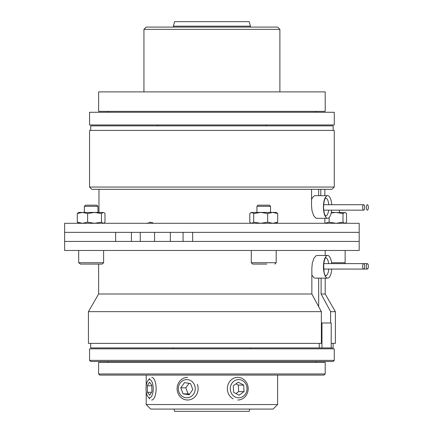 <?xml version="1.0" encoding="UTF-8"?>
<svg xmlns="http://www.w3.org/2000/svg" width="433" height="433" viewBox="0 0 433 433"><rect width="100%" height="100%" fill="white"/><g stroke="black" fill="none" stroke-linecap="round" stroke-linejoin="round"><path stroke-width="0.65" d="M229.414 360.37L89.566 360.37L89.566 348.819L334.26 348.819L334.26 360.37L229.414 360.37M89.566 360.37L90.697 361.506L333.129 361.506L334.26 360.37M98.627 373.966L99.763 375.097L324.063 375.097L325.199 373.966L98.627 373.966L98.627 362.41L325.199 362.41L325.199 373.966M146.208 404.552L150.738 409.082L273.088 409.082L277.618 404.552L146.208 404.552L146.208 391.584M187.619 377.365A11.328 10.522 -90 0 0 177.097 388.693A11.328 10.522 -90 0 0 187.619 400.022A11.328 10.522 -90 0 0 197.34 384.363M194.606 385.213A9.104 8.454 90 0 1 185.687 397.721A9.104 8.454 90 0 1 180.09 383.145A9.104 8.454 90 0 1 194.606 385.213M190.493 383.508L192.815 389.548L189.118 394.739L183.094 393.878L180.772 387.838L184.474 382.648L190.493 383.508M189.053 383.302L185.817 387.838L180.772 387.838M185.817 387.838L188.139 393.878L183.094 393.878M189.216 394.593A6.538 6.073 -90 0 1 188.139 393.878L189.578 394.084M237.771 400.022A11.328 10.408 90 0 0 248.179 388.693A11.328 10.408 90 0 0 237.771 377.365A11.328 10.408 90 0 0 227.634 386.106A11.328 10.408 90 0 0 233.138 398.836M234.924 396.845A9.104 8.368 -90 0 1 234.02 381.11A9.104 8.368 -90 0 1 246.999 388.125A9.104 8.368 -90 0 1 234.924 396.845M239.021 395.221L233.641 392.309L233.263 385.781L238.269 382.166L243.655 385.078L244.028 391.605L239.021 395.221M235.958 393.565L238.67 391.605L244.028 391.605M238.67 391.605L238.296 385.078L243.655 385.078M238.296 385.078L235.98 383.822M149.666 398.836A11.328 4.465 -90 0 0 149.737 398.923L148.07 396.915A9.104 3.588 90 0 1 148.016 396.845A9.104 3.588 90 0 1 146.024 388.612A9.104 3.588 90 0 1 148.07 380.472A9.104 3.588 90 0 1 153.201 388.693A9.104 3.588 90 0 1 148.07 396.915M151.658 400.022A11.328 4.465 -90 0 0 156.124 388.693A11.328 4.465 -90 0 0 151.658 377.365M149.775 395.221L147.464 392.309L147.301 385.781L149.45 382.166L151.761 385.078L151.923 391.605L149.775 395.221M147.464 392.309L151.501 392.309M151.777 385.781L147.301 385.781M249.213 21.65L174.613 21.65L173.395 26.18L250.431 26.18L249.213 21.65M174.001 409.082L174.613 411.35L249.213 411.35L249.825 409.082M333.129 130.403L333.129 125.873L90.697 125.873L90.697 130.403M334.26 187.045L89.566 187.045L91.828 189.313L331.997 189.313L334.26 187.045L334.26 130.403L89.566 130.403L89.566 187.045M331.754 269.066A11.328 4.2 -90 0 1 327.635 278.127A11.328 4.2 -90 0 1 323.435 266.798A11.328 4.2 -90 0 1 327.635 255.47A11.328 4.2 -90 0 1 331.667 263.627M318.677 306.651L318.677 278.127M311.852 274.993L314.082 277.862L314.943 278.127L327.635 278.127M321.097 278.127L321.097 294.002L330.623 311.657L330.623 322.986M331.207 347.91L321.963 347.91L321.963 322.986L331.207 322.986L331.207 347.91L333.129 347.91L333.129 343.38M90.697 343.38L90.697 347.91L319.262 347.91L319.262 343.38M98.627 264.081L98.627 294.002L88.435 311.657L88.435 343.38L321.373 343.38L321.373 311.657L311.852 294.002L311.852 267.93L312.334 262.977L314.039 258.09L315.944 255.849L317.129 255.47M321.097 294.002L325.199 294.002L335.391 311.657L335.391 343.38L331.207 343.38M98.627 294.002L311.852 294.002M330.623 311.657L335.391 311.657M88.435 311.657L321.373 311.657M192.663 232.359L359.184 232.359L359.184 223.298L64.641 223.298L64.641 232.359L115.643 232.359L115.643 241.425L64.658 241.425L64.641 250.485L359.184 250.485L359.184 232.359L64.641 232.359L64.658 241.425L359.184 241.425L192.663 241.425L192.663 232.359L183.062 232.359L183.062 241.425L192.663 241.425M366.34 266.344A2.717 1.007 90 0 0 367.346 269.066A2.717 1.007 90 0 0 368.359 266.344A2.717 1.007 90 0 0 367.346 263.627A2.717 1.007 90 0 0 366.34 266.344M364.673 266.344A2.717 1.007 -90 0 1 363.666 269.066A2.717 1.007 -90 0 1 362.659 266.344A2.717 1.007 -90 0 1 363.666 263.627A2.717 1.007 -90 0 1 364.673 266.344M321.963 347.91L319.262 347.91M321.963 322.986L321.373 322.986M331.667 210.157A11.328 4.2 -90 0 1 327.635 218.313A11.328 4.2 -90 0 1 323.435 206.985A11.328 4.2 -90 0 1 327.635 195.656A11.328 4.2 -90 0 1 331.754 204.717M327.635 195.656L315.013 195.656L314.196 195.862L312.529 197.535L311.538 199.543M318.677 189.313L318.677 195.656M311.538 189.313L311.538 205.854L312.02 210.806L313.725 215.694L315.625 217.934L316.815 218.313M320.783 195.656L320.783 189.313M364.673 207.439A2.717 1.007 90 0 0 363.666 204.717A2.717 1.007 90 0 0 362.659 207.439A2.717 1.007 90 0 0 363.666 210.157A2.717 1.007 90 0 0 364.673 207.439M366.34 207.439A2.717 1.007 -90 0 1 367.346 204.717A2.717 1.007 -90 0 1 368.359 207.439A2.717 1.007 -90 0 1 367.346 210.157A2.717 1.007 -90 0 1 366.34 207.439M170.348 241.425L170.348 232.359M154.565 241.425L154.565 232.359M131.421 241.425L131.421 232.359M266.766 264.081L252.634 264.081L266.766 264.081M256.937 212.424L256.937 206.303L270.533 206.303L270.533 212.424M270.533 206.303L269.396 205.172L258.068 205.172L256.937 206.303M250.783 212.706L251.275 212.424L276.194 212.424L277.688 213.534L272.676 212.424L267.664 213.534L260.688 212.424L253.711 213.534L251.746 212.424L249.781 213.534L249.781 222.183L250.783 223.011L251.746 223.298L253.711 222.183L260.688 223.298L267.664 222.183L272.676 223.298L277.688 222.183L276.194 223.298M253.711 222.183L253.711 213.534M267.664 222.183L267.664 213.534M277.688 222.183L277.688 213.534M80.473 264.081L102.253 264.081L103.611 262.723L78.692 262.723L80.473 264.081M92.749 264.081L86.459 264.081M84.354 212.424L84.354 206.303L97.95 206.303L97.95 212.424M97.95 206.303L96.813 205.172L85.485 205.172L84.354 206.303M78.692 223.298L77.307 222.183L77.307 213.534L78.692 212.424L98.08 212.424M103.233 212.424L104.001 212.646L103.233 212.424L101.474 213.534L94.556 212.424L103.233 212.424M77.307 222.183L82.47 223.298L87.634 222.183L94.556 223.298L101.474 222.183L103.233 223.298L104.001 223.071L104.992 222.183L104.992 213.534L104.001 212.646M94.556 212.424L87.634 213.534L82.47 212.424L77.307 213.534M101.474 222.183L101.474 213.534M87.634 222.183L87.634 213.534M147.139 223.011L148.102 223.298L150.067 222.183L153.006 222.903M331.321 212.424L345.523 212.646L344.755 212.424L342.996 213.534L336.078 212.424L331.196 212.993M324.858 223.266L329.156 222.183L336.078 223.298L342.996 222.183L344.755 223.298L345.523 223.071L346.514 222.183L346.514 213.534L345.523 212.646M329.156 222.183L329.156 217.545M342.996 222.183L342.996 213.534M98.627 111.373L325.199 111.373L325.199 91.888L98.627 91.888L98.627 111.373M187.538 27.09L146.208 27.09L143.94 29.352L279.886 29.352L277.618 27.09L187.538 27.09M89.566 124.964L334.26 124.964L334.26 112.277L89.566 112.277L89.566 124.964M328.788 269.066A9.061 3.361 -90 0 1 325.703 275.848M325.703 257.749A9.061 3.361 -90 0 1 328.679 263.627M325.703 197.935A9.061 3.361 -90 0 1 328.788 204.717M328.679 210.157A9.061 3.361 -90 0 1 325.703 216.035M140.249 241.425L140.249 232.359M276.194 250.485L276.194 262.723L251.275 262.723L252.634 264.081M345.133 250.485L345.133 262.723L331.554 262.723M107.693 361.506L107.693 362.41M316.133 361.506L316.133 362.41M277.618 404.552L277.618 375.097M146.208 385.803L146.208 375.097M148.07 380.472L149.737 378.458M250.431 27.09L250.431 26.18M173.395 27.09L173.395 26.18M173.395 347.91L173.395 348.819M250.431 347.91L250.431 348.819M325.529 275.859L325.226 275.204C324.182 274.419 323.684 270.657 323.743 263.913C324.907 256.818 325.973 257.933 325.784 257.684L325.529 257.738M317.102 255.47L327.635 255.47M325.199 250.485L325.199 255.47M325.199 278.127L325.199 294.002M367.346 269.066L323.684 269.066M367.346 263.627L323.776 263.627M325.529 197.919L325.226 198.579C324.23 200.333 323.684 203.131 323.592 206.985C323.684 210.833 324.23 213.637 325.226 215.39L325.529 216.045M316.788 218.313L327.635 218.313M324.858 223.298L324.858 218.313M324.858 195.656L324.858 189.313M98.968 212.424L98.968 189.313M363.666 204.717L323.684 204.717M363.666 210.157L323.776 210.157M276.194 262.723L274.836 264.081M251.275 250.485L251.275 262.723M251.275 223.298L250.783 223.011M78.692 250.485L78.692 262.723M103.611 250.485L103.611 262.723M103.611 223.298L104.001 223.071M345.133 262.723L344.787 263.627M339.472 212.424L339.472 210.157M345.133 223.298L345.523 223.071M279.886 91.888L279.886 29.352M143.94 91.888L143.94 29.352M316.133 112.277L316.133 111.373M107.693 112.277L107.693 111.373M157.536 124.964L157.536 125.873M266.29 124.964L266.29 125.873"/></g></svg>
